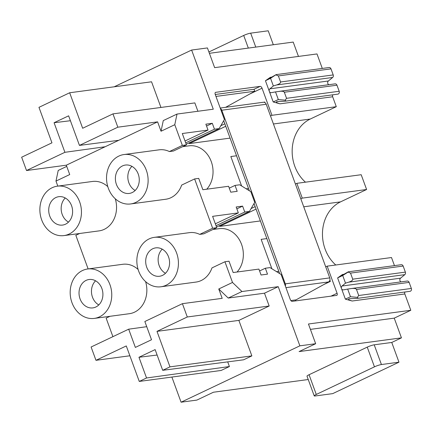 <?xml version="1.0" encoding="UTF-8"?>
<svg xmlns="http://www.w3.org/2000/svg" width="433" height="433" viewBox="0 0 433 433"><rect width="100%" height="100%" fill="white"/><g stroke="black" fill="none" stroke-linecap="round" stroke-linejoin="round"><path stroke-width="0.65" d="M284.887 101.23L337.854 94.134A2.122 1.764 -97.6 0 0 339.191 91.266L286.549 98.318L285.195 100.175C285.986 100.721 285.883 101.073 284.887 101.23L277.142 101.517C275.529 101.961 276.492 102.729 280.027 103.823L273.212 101.961L278.322 99.541L275.518 91.893L271.302 92.673A2.122 1.764 82.4 0 1 271.226 92.689A2.122 1.764 82.4 0 1 269.326 91.352A2.122 1.764 82.4 0 1 269.889 88.825L328.376 80.987L332.652 77.458A2.122 1.764 82.4 0 0 333.21 74.931L330.991 68.863A2.122 1.764 82.4 0 0 329.091 67.526L276.13 74.622L270.555 78.313L265.445 80.738L270.327 77.312L268.005 79.217L276.13 74.622M328.826 84.695A2.122 1.764 82.4 0 1 327.684 82.947A2.122 1.764 82.4 0 1 328.376 80.987M269.889 88.825L273.353 85.961L276.59 84.965C279.404 84.024 280.73 83.033 280.573 81.983L278.349 75.916L330.991 68.863M343.872 274.316L342.487 274.5L340.165 276.406L348.289 271.81L401.256 264.715A2.122 1.764 82.4 0 1 403.15 266.051L405.375 272.119A2.122 1.764 -97.6 0 1 404.812 274.646L400.541 278.175L342.048 286.013L345.512 283.155L342.714 275.507L337.605 277.926L341.491 288.54A2.122 1.764 -97.6 0 0 343.385 289.877A2.122 1.764 -97.6 0 0 343.461 289.866L347.683 289.082L350.481 296.729L357.36 297.363C358.145 297.909 358.042 298.261 357.052 298.418L349.301 298.705C347.688 299.149 348.652 299.917 352.186 301.011L345.372 299.154L350.481 296.729M342.048 286.013A2.122 1.764 -97.6 0 0 341.491 288.54L345.372 299.154M316.279 394.452L374.458 366.843L367.244 347.125L309.059 374.734L316.279 394.452A5.304 0.758 159.9 0 0 314.223 395.886A5.304 0.758 159.9 0 0 315.159 395.978L332.706 393.629L398.972 362.183L391.757 342.465L401.451 337.859L394.236 318.141L310.412 329.372M345.512 283.155L348.749 282.159C351.564 281.217 352.89 280.221 352.733 279.171L350.514 273.104L403.15 266.051M280.027 103.823L332.668 96.765A2.122 1.764 82.4 0 1 332.771 94.816M357.36 297.363L358.708 295.506L356.489 289.439C355.953 288.513 354.237 288.216 351.347 288.535L347.683 289.082M358.708 295.506L411.35 288.454L409.131 282.386A2.122 1.764 -97.6 0 0 407.231 281.049A2.122 1.764 -97.6 0 0 407.161 281.06L351.596 288.502M273.212 101.961L265.445 80.738M401.451 337.859L299.095 351.58L315.662 343.715L299.869 345.832L181.081 402.203L196.874 400.087L213.437 392.228L308.231 379.525M411.35 288.454A2.122 1.764 82.4 0 1 410.013 291.322L357.052 298.418M339.191 91.266L336.966 85.193A2.122 1.764 -97.6 0 0 335.072 83.861L275.518 91.893M315.662 343.715L308.448 323.998L410.803 310.282L404.828 293.958A2.122 1.764 82.4 0 1 404.931 292.004M273.353 85.961L270.555 78.313M348.289 271.81L348.11 272.092L350.514 273.104M348.11 272.092L342.714 275.507M275.951 74.904L278.349 75.916M279.188 91.347C282.078 91.027 283.794 91.325 284.329 92.251L286.549 98.318M335.072 83.861A2.122 1.764 -97.6 0 0 334.996 83.872L279.437 91.314M400.541 278.175A2.122 1.764 -97.6 0 0 399.843 280.135A2.122 1.764 -97.6 0 0 400.985 281.883M278.322 99.541L285.195 100.175M342.487 274.5L337.605 277.926M309.059 374.734A5.304 0.758 159.9 0 0 307.002 376.163L314.223 395.886M394.236 318.141L410.803 310.282M273.32 44.745L268.216 30.797L250.669 33.146A5.304 0.758 159.9 0 0 243.703 35.457L208.901 51.971M114.182 86.8L191.63 50.049L213.28 109.203L177.016 114.063L174.775 124.709L182.353 145.412L186.444 144.866L182.293 133.526L208.029 130.079L185.026 140.99M322.298 68.436L316.994 53.936L214.638 67.651L207.423 47.933L191.63 50.049M298.461 56.42L293.211 42.077L209.388 53.308M367.244 347.125A5.304 0.758 -20.1 0 1 374.209 344.814L391.757 342.465M259.589 270.961L265.337 268.233L270.019 267.605L281.12 274.479L290.294 299.539A2.122 1.142 64.6 0 0 292.183 301.352L336.636 295.398A2.122 1.142 -115.4 0 0 336.825 295.344A2.122 1.142 -115.4 0 0 337.085 293.265L327.164 266.154L391.497 257.532L394.463 265.624M332.668 96.765L336.295 106.686L310.234 119.053A36.599 30.413 82.4 0 0 292.275 148.037A36.599 30.413 82.4 0 0 305.481 182.179M295.403 184.025L296.854 183.332L361.192 174.716L366.605 189.502L340.544 201.87A36.599 30.413 82.4 0 0 322.58 230.854A36.599 30.413 82.4 0 0 335.791 264.996M374.458 366.843A5.304 0.758 -20.1 0 1 381.424 364.532L398.972 362.183M181.081 402.203L171.879 377.062M112.916 336.658L106.134 318.125L109.971 316.306M296.854 183.332L302.266 198.125L366.605 189.502M327.164 266.154L325.713 266.842M270.506 115.99L271.956 115.302L336.295 106.686M230.075 138.116L189.286 143.583L225.745 126.279M246.193 188.799L248.51 188.49M236.537 155.777L230.838 156.54L241.603 185.957M189.026 142.879L189.286 143.583M276.498 271.615L278.82 271.307M266.847 238.594L261.148 239.357L271.913 268.779M260.385 220.938L219.591 226.405L219.336 225.701M302.266 198.125L300.816 198.812M219.591 226.405L256.055 209.101M229.279 188.144L235.032 185.411L237.197 191.326L230.762 192.192L228.597 186.277L202.861 189.724L198.715 178.385L194.617 178.932L212.657 228.229L216.754 227.682L212.603 216.343L238.339 212.895L236.174 206.979L242.604 206.119L236.856 208.847M215.336 223.812L238.339 212.895M208.029 130.079L205.864 124.163L212.3 123.297L206.546 126.03M185.714 142.858L214.465 129.213L219.141 128.585L186.206 144.216M214.465 129.213L212.3 123.297M216.516 227.038L249.451 211.407L254.723 202.341L250.815 191.657L239.709 184.788L235.032 185.411M219.141 128.585L224.413 119.519L215.244 94.459A2.122 1.142 -115.4 0 1 215.504 92.386A2.122 1.142 -115.4 0 1 215.694 92.332L215.342 92.5M255.151 206.633L251.113 208.549M122.458 165.931A14.321 11.902 -97.6 0 0 115.882 182.65A14.321 11.902 -97.6 0 0 129.229 193.437A14.321 11.902 -97.6 0 0 132.2 192.555A14.321 11.902 -97.6 0 0 138.776 175.836A14.321 11.902 -97.6 0 0 125.429 165.049A14.321 11.902 -97.6 0 0 122.458 165.931M146.322 170.229A24.93 20.714 -97.6 0 0 124.017 154.538A24.93 20.714 -97.6 0 0 108.337 188.258A24.93 20.714 -97.6 0 0 130.642 203.948A24.93 20.714 -97.6 0 0 146.322 170.229M220.803 125.732L224.841 123.816M265.337 268.233L267.502 274.149L261.067 275.009L258.902 269.093L233.171 272.541L229.019 261.207L224.927 261.754L232.505 282.457L241.96 291.533L278.224 286.673L299.869 345.832M242.604 206.119L244.769 212.035L249.451 211.407M244.769 212.035L216.018 225.68M70.417 120.72L54.082 122.728L64.907 152.308L105.159 146.749L157.607 121.862L117.836 127.188L79.45 145.407L68.625 115.828L54.082 122.728M65.264 197.984A14.321 11.902 -97.6 0 0 68.495 222.107M215.964 96.429L254.804 91.228L225.625 107.319M254.804 91.228L253.998 89.29L215.255 94.486M197.908 111.265L194.85 102.908L112.964 113.879L82.66 128.26L69.67 92.765L38.965 107.341L51.955 142.83L21.65 157.211L26.521 170.521L64.907 152.308M118.745 140.303L79.45 145.407M329.794 280.368A2.122 1.142 -115.4 0 1 330.374 281.407L329.881 280.07M264.872 102.583A2.122 1.142 64.6 0 0 264.704 101.966L264.947 102.626M95.569 280.806A14.321 11.902 -97.6 0 0 98.805 304.929M279.642 273.564L254.019 203.548M162.51 275.372A14.321 11.902 -97.6 0 0 169.087 258.653A14.321 11.902 -97.6 0 0 155.734 247.871A14.321 11.902 -97.6 0 0 152.768 248.753A14.321 11.902 -97.6 0 0 146.186 265.472A14.321 11.902 -97.6 0 0 159.539 276.254A14.321 11.902 -97.6 0 0 162.51 275.372M176.626 253.051A24.93 20.714 -97.6 0 0 154.327 237.354A24.93 20.714 -97.6 0 0 138.647 271.074A24.93 20.714 -97.6 0 0 160.946 286.77A24.93 20.714 -97.6 0 0 176.626 253.051M249.338 190.742L223.715 120.726M129.878 355.774L95.974 360.316L91.103 347.006L128.682 329.177L135.356 347.418L151.518 339.748L144.844 321.508L182.417 303.674L222.194 298.342L218.762 288.979L232.505 282.457M224.927 261.754L211.975 267.897A24.93 20.714 -97.6 0 1 196.041 282.067L160.946 286.77M216.754 227.682L203.802 233.831L199.71 234.377A24.93 20.714 -97.6 0 0 189.421 232.651L154.327 237.354M199.71 234.377L212.657 228.229M194.617 178.932L181.671 185.08A24.93 20.714 -97.6 0 1 165.736 199.25L130.642 203.948M186.444 144.866L173.492 151.009L169.4 151.555A24.93 20.714 -97.6 0 0 159.111 149.834L124.017 154.538M169.4 151.555L182.353 145.412M177.016 114.063L163.279 120.585L161.038 131.226L174.775 124.709M161.038 131.226L157.607 121.862M57.822 186.109L55.981 181.081L69.718 174.559L66.292 165.195L105.159 146.749M107.801 186.645A24.93 20.714 -97.6 0 0 92.446 181.47L57.351 186.174A24.93 20.714 -97.6 0 0 41.671 219.894A24.93 20.714 -97.6 0 0 63.97 235.59A24.93 20.714 -97.6 0 0 79.65 201.87A24.93 20.714 -97.6 0 0 57.351 186.174M63.97 235.59L99.065 230.886A24.93 20.714 -97.6 0 0 115.281 198.779M79.667 233.484L75.829 235.308L88.132 268.931M138.111 269.461A24.93 20.714 -97.6 0 0 122.75 264.292L87.661 268.99A24.93 20.714 -97.6 0 0 71.981 302.71A24.93 20.714 -97.6 0 0 94.28 318.407A24.93 20.714 -97.6 0 0 109.96 284.687A24.93 20.714 -97.6 0 0 87.661 268.99M94.28 318.407L129.375 313.703A24.93 20.714 -97.6 0 0 145.591 281.596M292.08 301.357L329.854 296.307M285.396 286.159A3.183 2.647 82.4 0 0 285.304 283.848L329.757 277.894A3.183 2.647 82.4 0 1 328.539 281.937L296.015 299.869A1.061 0.882 -97.6 0 0 295.539 300.897M271.956 115.302L262.035 88.191L249.662 94.064M55.981 181.081L58.222 170.434L66.736 166.396M329.757 277.894L266.219 104.266A3.183 2.647 -97.6 0 0 263.372 102.258L220.213 108.044M285.304 283.848L221.766 110.22A3.183 2.647 -97.6 0 0 220.392 108.521M262.035 88.191A2.122 1.142 -115.4 0 0 260.146 86.378L215.694 92.332M241.96 291.533L228.223 298.056L218.762 288.979M66.292 165.195L26.521 170.521M131.93 166.348A14.321 11.902 -97.6 0 0 135.161 190.471M162.24 249.17A14.321 11.902 -97.6 0 0 165.471 273.293M182.607 146.684L188.94 145.834A24.93 20.714 82.4 0 1 211.244 161.531A24.93 20.714 82.4 0 1 206.741 189.205M65.535 224.191A14.321 11.902 -97.6 0 0 72.111 207.472A14.321 11.902 -97.6 0 0 58.758 196.685A14.321 11.902 -97.6 0 0 55.792 197.572A14.321 11.902 -97.6 0 0 49.21 214.286A14.321 11.902 -97.6 0 0 62.563 225.073A14.321 11.902 -97.6 0 0 65.535 224.191M86.097 280.389A14.321 11.902 -97.6 0 0 79.52 297.108A14.321 11.902 -97.6 0 0 92.873 307.895A14.321 11.902 -97.6 0 0 95.839 307.008A14.321 11.902 -97.6 0 0 102.421 290.294A14.321 11.902 -97.6 0 0 89.068 279.507A14.321 11.902 -97.6 0 0 86.097 280.389M128.682 329.177L146.738 326.682M160.946 107.449L151.555 81.794L69.67 92.765M117.836 127.188L112.964 113.879M228.223 298.056L264.487 293.195L278.224 286.673M95.974 360.316L126.279 345.935L139.269 381.43L146.543 377.982L138.966 357.274L155.128 349.604L162.705 370.312L243.6 359.807L251.86 355.888L238.87 320.393L269.174 306.012L264.487 293.195M139.269 381.43L221.155 370.459L229.414 366.54L227.704 361.869M162.705 370.312L169.974 366.859L156.99 331.364L187.289 316.983L182.417 303.674M251.86 355.888L169.974 366.859M156.99 331.364L238.87 320.393M269.174 306.012L187.289 316.983M157.119 355.044L138.966 357.274M229.414 366.54L146.543 377.982M212.917 229.506L219.25 228.656A24.93 20.714 82.4 0 1 241.549 244.353A24.93 20.714 82.4 0 1 237.051 272.021M280.573 81.983L333.21 74.931M276.59 84.965L332.652 77.458M404.812 274.646L348.749 282.159M405.375 272.119L352.733 279.171M409.131 282.386L356.489 289.439M336.966 85.193L284.329 92.251M271.713 77.128L270.327 77.312M352.186 301.011L404.828 293.958M243.703 35.457L248.331 48.09M250.669 33.146L255.773 47.094M381.424 364.532L374.209 344.814M273.434 123.984L310.234 119.053M303.739 206.801L340.544 201.87M330.374 281.407L324.063 284.405M264.054 102.275L264.704 101.966M290.852 300.562L296.015 299.869M337.085 293.265L331.007 296.15M285.942 287.642L328.539 281.937M221.766 110.22L266.219 104.266M260.146 86.378L253.998 89.29M407.231 281.049L351.347 288.535"/></g></svg>
